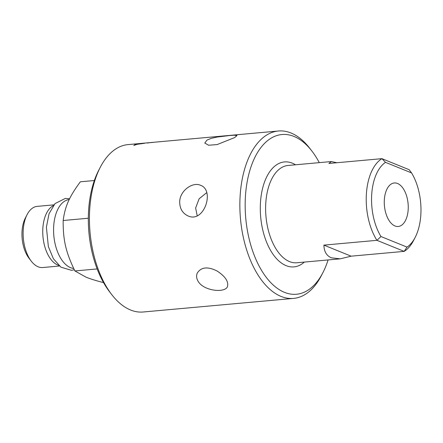 <?xml version="1.0" encoding="UTF-8"?>
<svg xmlns="http://www.w3.org/2000/svg" width="443" height="443" viewBox="0 0 443 443"><rect width="100%" height="100%" fill="white"/><g stroke="black" fill="none" stroke-linecap="round" stroke-linejoin="round"><path stroke-width="0.66" d="M411.558 172.92A45.003 24.481 -95.2 0 1 415.152 237.426A45.003 24.481 -95.2 0 1 407.023 247.111L380.969 236.534A45.003 24.481 -95.2 0 1 385.504 162.348L411.558 172.92L409.16 169.708L381.932 158.66L328.894 163.456L331.403 161.545L336.913 162.731M408.186 209.567A21.845 11.883 -95.2 0 1 397.991 226.5A21.845 11.883 -95.2 0 1 384.336 199.887A21.845 11.883 -95.2 0 1 394.054 182.998A21.845 11.883 -95.2 0 1 408.186 209.567M351.127 256.176L340.202 258.845L331.386 257.82C326.557 255.788 324.066 251.558 323.899 245.123L376.938 240.327L404.166 251.38L351.127 256.176L323.899 245.123M179.697 201.543C180.019 190.551 192.738 181.641 200.502 185.279C215.071 190.08 204.068 223.51 188.065 215.929C182.455 213.304 179.664 208.509 179.697 201.543M206.693 192.661L199.129 198.78L195.634 208.011L197.196 215.741M206.964 140.093L211.256 138.36L217.07 137.064L229.463 135.541L234.07 135.204L237.005 135.58L234.607 137.59L217.142 144.579L208.614 145.226L204.793 143.067L206.964 140.093M198.309 281.61C196.476 278.669 196.122 275.834 197.262 273.098C201.105 267.057 207.684 266.343 216.987 270.95C225.216 276.327 228.715 281.521 227.492 286.516C225.426 293.155 204.184 291.217 198.309 281.61M328.08 259.941A80.194 43.624 -95.2 0 1 322.886 272.678A80.194 43.624 -95.2 0 1 248.335 235.366A80.194 43.624 -95.2 0 1 293.991 136.438A80.194 43.624 -95.2 0 1 311.889 151.046L309.762 148.3A84.043 45.712 84.8 0 0 291.007 132.994A84.043 45.712 84.8 0 0 278.442 131.001A84.043 45.712 84.8 0 0 239.873 207.379A84.043 45.712 84.8 0 0 281.012 296.406A84.043 45.712 84.8 0 0 293.576 298.399L143.144 311.999A84.043 45.712 -95.2 0 1 130.58 310.006A84.043 45.712 -95.2 0 1 111.824 294.7A84.043 45.712 -95.2 0 1 100.301 167.238A84.043 45.712 -95.2 0 1 128.005 144.601L142.059 143.333A84.043 45.718 -95.2 0 1 142.131 143.322M100.301 167.238L98.7 170.322A80.194 43.624 84.8 0 0 109.698 291.954L111.824 294.7M293.576 298.399A84.043 45.712 84.8 0 0 321.286 275.762L322.886 272.678M311.889 151.046A80.194 43.624 -95.2 0 1 319.281 162.642M407.023 247.111L404.166 251.38A48.846 26.569 84.8 0 0 413.552 240.51L415.152 237.426M385.504 162.348L381.932 158.66A48.846 26.569 84.8 0 0 376.938 240.327L380.969 236.534M69.208 199.56A34.604 18.822 84.8 0 0 53.581 231.213A34.604 18.822 84.8 0 0 70.515 267.638A34.604 18.822 84.8 0 0 73.676 268.447M53.293 205.646A30.711 16.707 84.8 0 0 42.905 235.848A30.711 16.707 84.8 0 0 57.784 265.025A30.711 16.707 84.8 0 0 58.692 265.351M53.919 204.854L37.223 206.36A30.711 16.707 84.8 0 0 27.095 214.633A30.711 16.707 84.8 0 0 31.309 261.209A30.711 16.707 84.8 0 0 38.159 266.802A30.711 16.707 84.8 0 0 42.755 267.528L59.451 266.021M31.309 261.209L29.05 258.291A26.624 14.481 -95.2 0 1 25.401 217.912L27.095 214.633M88.323 218.233L63.166 220.503C65.127 206.122 69.163 197.013 80.344 181.796L94.342 180.534M63.166 220.503C63.039 240.211 65.797 252.073 74.889 270.944L85.92 277.119C90.139 278.863 96.098 280.718 103.795 282.673M74.889 270.944L97.15 268.934M134.965 144.108L138.183 143.992A84.043 45.712 -95.2 0 1 140.774 143.482L134.965 144.108L138.194 144.086A83.943 45.662 -95.2 0 1 138.338 144.053M151.19 142.519L142.203 143.316A84.043 45.712 84.8 0 0 141.815 143.355L144.728 143.183A84.043 45.712 84.8 0 0 143.842 143.36L140.099 143.931A84.043 45.712 -95.2 0 1 140.979 143.698L144.163 143.355M144.13 143.299L140.924 143.466A84.043 45.712 84.8 0 0 138.327 143.981L138.731 143.942A84.043 45.712 -95.2 0 1 139.146 143.842L140.171 143.853L137.441 144.302A84.043 45.712 -95.2 0 1 137.851 144.18L137.446 144.219A84.043 45.712 84.8 0 0 133.875 145.542L133.769 145.537A84.043 45.712 -95.2 0 1 137.302 144.23L134.367 144.213A84.043 45.718 -95.2 0 1 135.248 144.041A84.043 45.718 -95.2 0 1 135.253 144.041L141.671 143.371A84.043 45.718 -95.2 0 1 142.059 143.333M145.044 143.111L144.728 143.183M147.563 142.879L153.212 142.369A84.043 45.712 84.8 0 0 152.769 142.441L147.275 142.923A84.043 45.712 -95.2 0 1 147.563 142.879L147.569 142.917M147.702 143.045L148.311 142.928M147.646 142.989L147.275 142.923M141.954 143.676L140.979 143.698M144.534 143.216L144.13 143.25M134.949 144.191A83.943 45.662 84.8 0 0 134.379 144.313M139.595 143.947L138.327 143.981M295.531 164.79A52.695 28.662 84.8 0 0 292.358 163.179A52.695 28.662 84.8 0 0 260.456 202.733A52.695 28.662 84.8 0 0 273.73 255.246A52.695 28.662 84.8 0 0 304.33 262.09M340.202 258.845L296.838 262.765A48.846 26.569 -95.2 0 1 289.534 261.608A48.846 26.569 -95.2 0 1 265.772 203.293A48.846 26.569 -95.2 0 1 288.039 165.466L331.403 161.545M74.319 269.781L71.423 270.308L60.946 267.179L53.398 258.729L48.365 246.618L46.399 227.198L49.04 213.742L55.054 203.575L65.287 198.453L69.595 198.769M151.135 142.508L278.442 131.001"/></g></svg>
